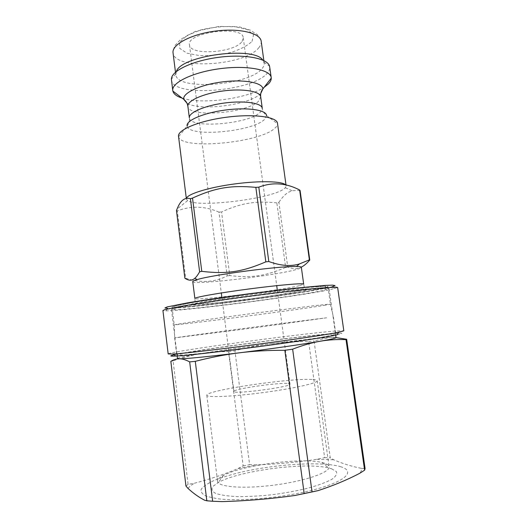 <?xml version="1.0" encoding="UTF-8"?>
<svg xmlns="http://www.w3.org/2000/svg" width="528" height="528" viewBox="0 0 528 528"><rect width="100%" height="100%" fill="white"/><g stroke="black" fill="none" stroke-linecap="round" stroke-linejoin="round"><path stroke-width="0.4" stroke-dasharray="2.64 1.98" d="M331.538 468.765L336.343 471.577C337.385 473.887 335.848 476.494 331.729 479.398C326.093 482.387 318.226 485.298 308.141 488.143C297.046 490.816 285.127 493.007 272.375 494.716C259.69 496.049 248.015 496.683 237.356 496.617C227.786 496.142 220.513 495.053 215.536 493.363C212.084 491.39 211.174 489.093 212.797 486.486L218.361 482.447C239.415 470.646 305.21 461.987 328.601 467.933L331.538 468.765M324.436 463.148L321.862 462.449C301.363 457.393 241.943 465.214 223.456 475.405C219.391 477.543 217.43 479.543 217.582 481.404C217.741 487.06 243.857 489.133 274.778 485.027C305.705 480.988 330.396 472.23 329.083 466.719C328.845 465.287 327.294 464.099 324.436 463.148M341.081 466.844C322.766 461.043 274.732 464.099 239.316 472.6C229.502 475.088 220.994 477.761 213.787 480.619C207.55 483.523 203.366 486.38 201.247 489.185C200.482 491.885 202.237 494.248 206.494 496.267L216.348 498.544C238.399 501.877 284.42 497.739 315.355 489.383C346.46 481.067 355.311 471.24 341.081 466.844M312.919 379.559C315.652 379.757 317.077 380.16 317.196 380.761C318.054 383.044 293.205 388.641 262.614 392.654C232.03 396.693 206.58 397.723 206.818 395.294C205.267 390.383 292.367 377.632 312.919 379.559M276.837 202.864C254.938 200.752 241.395 203.049 221.542 211.926L229.786 275.563C251.288 278.124 265.063 276.203 285.641 267.419L276.837 202.864L278.909 202.31L287.753 267.01C291.911 268.752 295.647 269.095 298.96 268.059L301.257 267.148M218.975 212.137C205.168 206.065 191.281 205.63 177.322 210.837L185.704 278.276C201.069 283.18 214.903 282.368 227.205 275.847L218.975 212.137L221.542 211.926M192.76 281.615C192.304 285.582 278.441 275.227 297.561 269.168C300.115 268.409 301.382 267.788 301.349 267.32M184.873 278.19L185.704 278.276M227.205 275.847L229.786 275.563M285.641 267.419L287.753 267.01M176.464 210.5L177.322 210.837M300.069 190.436L292.129 190.733L288.506 192.271C285.325 194.06 282.13 197.406 278.909 202.31M177.467 358.505C178.088 357.687 186.107 356.024 201.524 353.516C192.885 354.889 183.407 357.337 173.078 360.855L188.087 484.341L194.291 483.272C209.887 479.193 224.453 474.296 237.989 468.58L243.17 465.901L228.518 351.648C219.199 351.49 210.203 352.11 201.524 353.516C221.674 350.282 244.853 347.008 271.062 343.695C259.532 345.14 247.48 347.49 234.914 350.737L249.612 464.66L257.321 464.858C276.995 464.119 296.848 462.277 316.886 459.32L324.641 457.67L308.623 341.53C295.099 341.51 282.579 342.236 271.062 343.695C297.284 340.415 316.648 338.356 329.168 337.511L314.048 340.963L330.231 457.802L333.643 459.743C342.276 463.531 351.49 466.396 361.291 468.336C361.792 469.854 361.277 471.511 359.746 473.299M308.623 341.53L314.048 340.963M336.013 337.583L329.168 337.511C333.604 337.247 335.887 337.286 336.019 337.63M170.841 361.39L173.078 360.855M185.962 486.057L188.087 484.341M324.641 457.67L330.231 457.802M243.17 465.901L249.612 464.66M228.518 351.648L234.914 350.737M188.034 488.433C189.262 486.75 191.347 485.027 194.291 483.272M237.989 468.58L257.321 464.858M316.886 459.32L333.643 459.743M222.031 501.6C215.345 501.402 209.53 500.94 204.593 500.207M361.291 468.336L365.079 468.541M320.278 288.658L324.146 287.74C326.601 286.975 326.621 286.513 324.218 286.367L305.191 287.621L249.638 294.076L194.311 302.221L175.606 305.936C173.316 306.695 173.461 307.131 176.029 307.237C193.439 307.474 293.891 294.492 320.278 288.658M322.582 290.591C295.211 296.413 192.304 309.731 174.161 309.745L171.475 309.428L173.191 308.649L187.48 305.732C202.171 303.178 225.331 299.732 249.955 296.479C274.58 293.251 297.845 290.585 312.695 289.245L327.248 288.367L329.109 288.677L322.582 290.591M178.523 136.343L178.603 136.745C180.952 150.15 258.898 143.055 274.613 128.449C276.553 126.812 277.523 125.235 277.537 123.724L277.504 123.308M182.12 98.109C201.604 104.801 247.045 98.822 264.132 87.318M176.372 71.478L175.798 74.679C176.781 90.941 248.384 85.668 261.868 68.845C263.644 66.865 264.416 64.931 264.178 63.043L262.792 60.1M242.068 41.481L243.256 37.825C243.256 24.856 186.127 32.38 189.479 44.906C189.941 55.915 234.59 52.846 242.068 41.481M171.442 79.919C172.643 97.654 251.724 91.773 267.056 73.432C269.108 71.227 269.999 69.076 269.742 66.977M186.443 198.403L186.397 199.036L187.631 200.633C197.221 207.748 267.769 199.452 283.008 189.559L285.344 187.77L286.13 185.902L285.661 184.958M288.176 383.506L290.004 384.087C292.222 386.846 232.518 394.706 233.944 391.472C232.657 389.044 278.632 382.331 288.176 383.506M168.181 353.945C168.326 351.602 300.841 333.59 335.894 330.983L343.814 330.818M337.042 334.811C344.183 333.26 343.24 332.805 334.211 333.452C303.712 335.531 195.505 349.939 174.22 354.803M337.649 287.489L330.059 289.687C298.927 296.221 186.285 310.794 165.884 310.84L162.921 310.49M328.957 334.184L335.821 334.158L334.085 334.844L319.664 337.603L256.575 346.764L205.722 352.961L184.133 355.034L176.761 355.1C176.425 352.783 297.845 336.217 328.957 334.184M165.884 310.84L167.765 308.339C187.394 308.563 297.653 294.327 327.763 287.76L332.416 286.664L334.871 288.592M321.526 288.512C325.776 287.595 327.914 286.935 327.934 286.532C327.38 286.004 321.915 286.123 311.678 286.955C296.98 288.222 273.973 290.829 249.632 294.017L199.98 301.198L179.032 304.953L172.055 307.052C172.293 310.094 291.773 295.126 321.526 288.512M326.654 317.777L254.08 327.829L174.695 337.913C176.675 337.267 296.135 321.453 326.654 317.777M323.902 305.435L330.403 304.207L328.627 304.201L314.285 305.699L252.193 313.48L202.376 320.265L174.24 324.766C176.187 325.578 294.122 310.299 323.902 305.435M305.659 290.413L291.133 293.086L245.117 299.719L202.145 304.517L191.288 305.092L191.605 304.075L204.184 301.528L255.783 293.984L302.234 288.968L310.002 288.895L305.659 290.413M299.818 285.549L303.679 284.143L304.3 287.338C304.801 287.826 304.28 288.664 302.742 289.846L289.707 292.967L256.192 298.069L218.671 302.623L204.857 303.798L200.62 303.95L196.073 303.349L195.096 301.712L194.865 298.472C194.251 301.138 280.493 290.433 299.818 285.549M187.123 126.04C188.945 123.532 189.691 120.82 189.354 117.889C189.704 129.03 249.322 124.021 260.37 112.193L262.264 108.293C262.7 111.203 264.119 113.639 266.534 115.586L264.376 119.539C252.232 131.888 188.324 137.511 187.123 126.04L178.603 136.745M260.7 96.796L258.832 100.894C247.876 113.256 188.311 118.107 187.889 106.385M260.806 93.357L260.812 93.35C250.589 104.9 199.749 111.593 186.892 103.085M252.021 41.389L253.546 34.98L247.586 29.667L234.953 26.651C223.846 26.11 212.513 27.185 200.95 29.878L187.169 35.435L179.698 42.082L179.758 48.391L186.886 53.156L199.379 55.585C209.629 55.909 220.011 54.892 230.518 52.536C240.247 49.493 247.414 45.778 252.021 41.389M258.951 47.54C245.678 65.584 174.2 70.488 173.045 52.899C173.699 48.061 174.715 45.197 176.114 44.319L180.675 39.323L195.208 31.429L219.028 26.4L239.633 26.948L250.16 30.083L256.126 33.891C257.565 34.261 259.255 36.729 261.195 41.296C261.452 43.336 260.707 45.421 258.951 47.54M223.456 475.405L218.361 482.447M321.862 462.449L328.601 467.933M206.818 395.294L217.582 481.404M317.196 380.761L329.083 466.719M176.029 307.237L174.161 309.745M324.146 287.74L326.601 289.674M171.475 309.428L177.157 355.964M329.109 288.677L335.663 335.095M266.534 115.586L277.537 123.724M175.487 72.224L175.798 74.679M263.842 60.588L264.178 63.043M175.758 73.9L171.402 79.18M264.013 62.284L269.59 66.251M186.318 198.422L186.397 199.036M286.011 185.038L286.13 185.902M187.631 200.633L177.052 209.075M285.344 187.77L292.129 190.733M189.479 44.906L221.305 292.948M221.892 297.521L233.944 391.472M243.256 37.825L276.712 285.655M277.332 290.222L290.004 384.087M174.669 337.927L176.761 355.1M333.406 317.031L335.821 334.158M174.24 324.766L174.695 337.913M330.403 304.207L333.373 317.024M172.055 307.052L174.214 324.74M327.934 286.532L330.429 304.174"/><path stroke-width="0.79" d="M176.464 210.5L177.052 209.075C180.404 200.468 184.853 197.017 190.403 198.713L199.61 271.788C197.881 274.91 196.258 277.094 194.74 278.342C191.895 280.843 188.608 280.79 184.873 278.19L176.464 210.5M192.522 198.073C215.226 187.777 230.729 185.044 255.849 187.367L265.835 261.848C242.167 272.032 226.367 274.263 201.775 271.346L192.522 198.073L190.403 198.713M258.806 187.156C272.428 181.942 286.037 182.899 299.64 190.014L309.382 259.882L299.449 263.921C290.961 266.627 280.744 265.835 268.805 261.532L258.806 187.156L255.849 187.367M301.349 267.32C301.283 266.831 299.66 266.561 296.492 266.508C280.526 265.835 212.494 274.791 197.248 279.569C194.198 280.441 192.7 281.127 192.76 281.615L194.865 298.472C194.198 297.35 218.843 292.934 248.965 288.974C279.088 285.001 304.029 282.889 303.679 284.143L301.349 267.32M301.257 267.148C303.857 265.927 306.695 263.558 309.771 260.047L309.382 259.882M268.805 261.532L265.835 261.848M201.775 271.346L199.61 271.788M309.771 260.047L300.069 190.436L299.64 190.014M335.663 335.095L336.019 337.63C336.085 338.171 330.772 339.379 320.08 341.253C328.436 339.814 337.082 339.266 346.018 339.629L364.604 470.184L359.746 473.299C347.008 479.952 333.115 485.727 318.061 490.624L312.041 491.931L292.644 349.173C302.623 345.299 311.771 342.665 320.08 341.253C302.537 344.329 269.227 349.12 239.118 352.849C253.11 351.087 268.349 350.242 284.849 350.302L304.181 493.574L294.683 495.521C270.151 498.92 245.936 500.947 222.031 501.6L212.665 501.263L195.287 361.35C210.5 357.416 225.106 354.578 239.118 352.849C208.844 356.618 185.295 358.908 179.408 358.796C182.318 358.783 185.744 359.812 189.671 361.885L206.831 500.795L204.593 500.207C198.746 497.178 193.228 493.258 188.034 488.433L185.962 486.057L170.841 361.39C173.613 359.641 176.471 358.776 179.408 358.796L177.467 358.505L177.157 355.964M364.604 470.184L365.079 468.541L346.665 339.273L346.018 339.629M346.665 339.273L336.013 337.583M292.644 349.173L284.849 350.302M195.287 361.35L189.671 361.885M312.041 491.931L304.181 493.574M212.665 501.263L206.831 500.795M318.061 490.624L294.683 495.521M286.011 185.038L277.504 123.308C277.061 116.807 253.645 113.612 226.36 117.249C199.056 120.8 177.269 129.947 178.523 136.343L186.318 198.422M264.132 87.318L268.488 83.853C270.382 81.899 271.306 79.985 271.253 78.118L271.214 77.649C270.567 69.676 247.091 65.063 219.965 68.686C192.826 72.204 171.343 82.738 172.781 90.605L172.861 91.073C173.633 94.017 176.722 96.36 182.12 98.109M262.792 60.1C254.239 45.89 180.959 55.539 176.372 71.478M271.214 77.649L269.59 66.251C267.762 58.337 244.669 53.843 218.473 57.341C192.258 60.746 171.118 71.062 171.402 79.18L172.781 90.605M285.661 184.958C282.671 181.157 259.637 180.53 233.983 184.028C208.322 187.493 187.308 194.086 186.443 198.403M343.814 330.818L338.956 332.165C319.018 336.633 193.637 353.14 173.217 353.984L168.181 353.945L162.921 310.49L164.802 309.632L180.55 306.412C196.786 303.587 222.512 299.759 249.909 296.129C277.312 292.545 303.151 289.582 319.565 288.11L335.61 287.146L337.649 287.489L343.814 330.818M174.22 354.803C169.145 355.938 169.66 356.354 175.751 356.05C195.895 355.41 317.427 339.412 337.042 334.811L338.956 332.165M332.416 286.664L335.049 285.575L332.548 285.14L324.654 285.443L293.766 288.334L249.586 293.707C226.076 296.835 204.138 300.069 187.915 302.788L167.244 306.9L164.941 307.969L167.765 308.339M262.264 108.293C261.842 103.033 244.431 100.353 224.486 103.013C204.527 105.607 188.404 112.702 189.354 117.889L187.889 106.385C186.905 100.921 202.976 93.568 222.902 90.981C242.814 88.321 260.238 91.265 260.7 96.796L262.264 108.293M187.123 126.04C185.671 120.602 203.32 112.893 225.41 110.029C247.48 107.085 266.521 109.956 266.534 115.586M260.812 93.35L262.891 88.915C262.739 82.599 243.679 79.055 221.714 81.992C199.742 84.843 182.252 93.192 183.737 99.337L186.892 103.085M175.487 72.224L173.045 52.899C171.633 44.722 190.793 34.267 215.021 31.126C239.23 27.885 260.443 33.026 261.195 41.296L263.842 60.588M296.492 266.508L299.449 263.921M197.248 279.569L194.74 278.342M271.253 78.118L262.891 88.915C261.096 91.192 260.363 93.819 260.7 96.796M172.861 91.073L183.737 99.337C186.061 101.072 187.447 103.415 187.889 106.385M221.305 292.948L221.892 297.521M276.712 285.655L277.332 290.222M175.751 356.05L173.217 353.984"/></g></svg>
